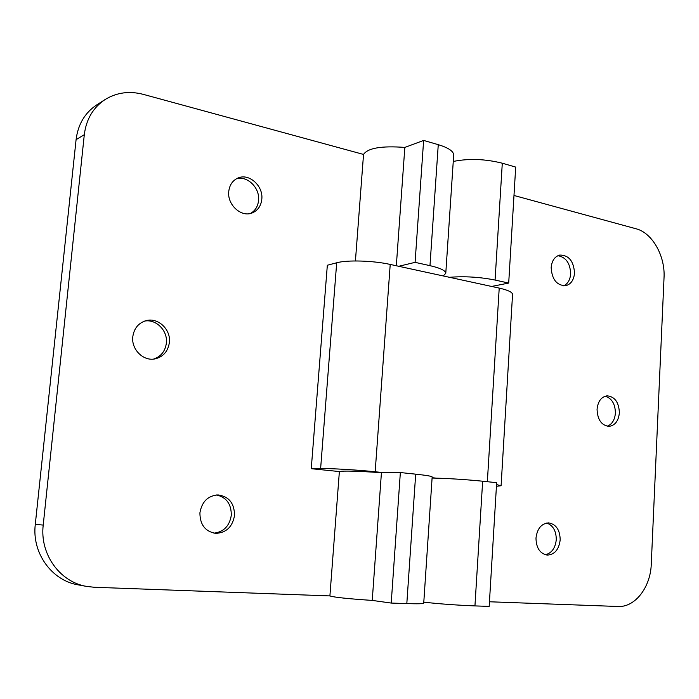 <?xml version="1.0" encoding="UTF-8"?>
<svg xmlns="http://www.w3.org/2000/svg" width="699" height="699" viewBox="0 0 699 699"><rect width="100%" height="100%" fill="white"/><g stroke="black" fill="none" stroke-linecap="round" stroke-linejoin="round"><path stroke-width="1.05" d="M236.367 178.813C247.297 175.344 260.08 187.979 258.56 200.491C257.887 206.52 255.161 210.853 250.382 213.483M261.802 199.276C260.998 206.083 257.739 210.661 252.033 213.003C241.164 217.529 227.096 204.693 228.756 191.474C229.543 184.964 232.601 180.491 237.913 178.053C248.993 172.889 263.471 185.934 261.802 199.276M144.641 321.077C156.261 318.866 167.9 330.819 166.371 343.095C165.244 351.248 160.98 356.577 153.588 359.085M169.376 342.466C168.075 351.326 163.313 356.787 155.082 358.875C143.47 361.514 131.159 349.439 132.801 336.752C134.033 328.338 138.472 322.973 146.091 320.64C158.07 317.206 171.028 329.517 169.376 342.466M216.472 494.962C226.406 497.26 231.352 504.023 231.299 515.268C229.56 525.971 223.767 531.939 213.938 533.162M234.523 515.425C232.505 526.976 226.17 532.953 215.519 533.363C205.139 531.423 199.94 524.582 199.914 512.821C201.88 501.672 207.926 495.696 218.071 494.918C228.94 496.465 234.427 503.306 234.523 515.425M400.352 472.55L381.427 472.707L372.244 600.415L391.213 603.062L406.818 603.595C417.67 603.936 423.306 603.814 423.725 603.211L432.165 476.928C431.833 476.237 426.346 475.311 415.687 474.167L400.352 472.55L391.213 603.062M381.427 472.707C357.338 471.047 343.323 470.663 339.373 471.563L329.902 595.915C333.729 597.269 347.84 598.772 372.244 600.415M43.216 525.071C39.651 554.115 59.869 582.084 86.65 586.426L78.209 584.871C51.726 580.572 31.752 553.005 35.282 524.407L43.216 525.071L84.299 134.706C86.248 119.214 93.185 107.489 105.121 99.529C116.689 92.469 129.429 90.756 143.339 94.374L363.532 154.435C367.77 148.031 381.54 145.689 404.835 147.419L423.629 140.429L438.264 144.667C448.435 147.769 453.572 151.237 453.686 155.073L445.779 273.309L443.262 275.948M86.65 586.426L94.269 587.265L329.902 595.915M84.299 134.706L76.086 139.651L35.282 524.407M76.086 139.651C78.017 124.37 84.894 112.792 96.707 104.911L105.121 99.529M339.373 471.563L319.696 469.553M363.532 154.435L355.424 260.954M404.835 147.419L396.324 265.751M398.762 266.284L415.084 262.352L429.972 265.655C440.318 268.049 445.586 270.6 445.779 273.309M423.629 140.429L415.084 262.352M546.705 523.009C553.04 525.377 556.229 530.925 556.273 539.663C555.338 548.138 551.677 553.171 545.281 554.753M535.984 538.064C537.225 528.54 541.454 523.472 548.663 522.887C556.124 524.241 559.96 529.903 560.187 539.881C558.955 549.563 554.639 554.639 547.221 555.102C539.934 553.608 536.185 547.929 535.984 538.064M605.116 396.219C611.774 398.247 615.207 403.865 615.408 413.057C614.797 419.959 612.044 424.345 607.143 426.224M597.06 409.326C597.916 401.357 601.254 396.857 607.064 395.826C614.805 396.613 618.912 402.274 619.375 412.812C618.528 420.903 615.111 425.429 609.135 426.373C601.524 425.464 597.505 419.784 597.06 409.326M557.907 255.694C565.963 257.206 570.209 263.261 570.646 273.851C570.157 279.783 567.833 283.785 563.682 285.856M551.161 267.586C551.843 260.692 554.718 256.516 559.785 255.056C568.82 255.109 573.73 261.12 574.517 273.099C573.844 280.116 570.882 284.327 565.657 285.716C556.754 285.507 551.922 279.46 551.161 267.586M449.483 277.302C464.739 276.105 479.933 277.031 495.075 280.054L508.697 283.069L515.696 167.087L502.293 163.208C485.15 158.918 468.802 158.332 453.258 161.452M508.697 283.069L491.589 286.45M513.983 195.475L636.02 228.765C652.281 232.811 665.317 255.93 664.033 277.66L651.267 564.093C650.594 587.195 635.094 607.527 618.03 606.487L489.457 601.769M474.944 605.911L482.651 481.209L496.648 482.686L489.178 606.4L474.944 605.911C456.77 605.185 439.723 603.936 423.795 602.171M482.651 481.209C464.765 479.444 447.91 478.387 432.096 478.046M496.43 486.286L501.096 485.735L496.526 484.59M436.141 478.125L432.113 477.705M383.961 472.69L375.171 471.773C357.67 469.92 331.029 468.356 320.623 468.557L311.256 468.688L335.599 471.178M501.096 485.735L512.55 294.41C512.393 292.182 507.955 290.085 499.217 288.102L390.217 264.432C373.231 260.605 347.097 259.827 336.691 262.78L327.333 265.244L311.256 468.688M415.687 474.167L406.818 603.595M438.264 144.667L429.972 265.655M495.075 280.054L502.293 163.208M487.352 481.707L499.217 288.102M375.171 471.773L390.217 264.432M320.623 468.557L336.691 262.78"/></g></svg>
